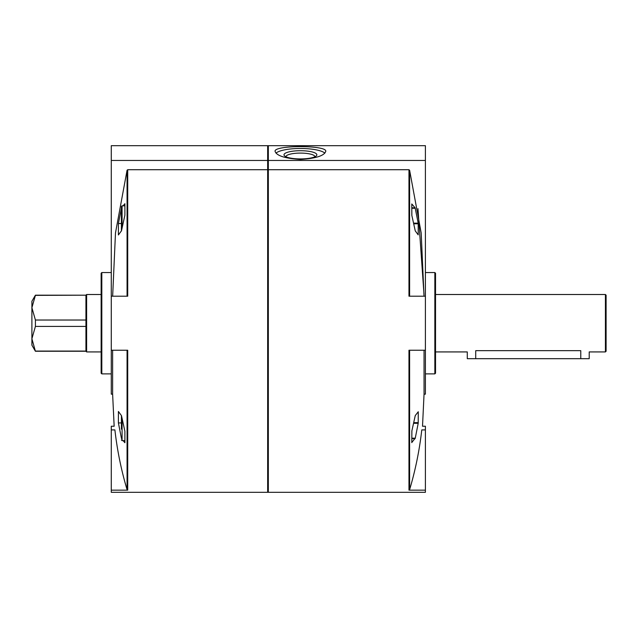 <?xml version="1.0" encoding="UTF-8"?>
<svg xmlns="http://www.w3.org/2000/svg" width="638" height="638" viewBox="0 0 638 638"><rect width="100%" height="100%" fill="white"/><g stroke="black" fill="none" stroke-linecap="round" stroke-linejoin="round"><path stroke-width="0.96" d="M425.394 160.457L425.394 145.679L268.335 145.679L268.335 160.457L425.394 160.457L425.394 350.246L408.966 350.246L408.966 490.151L425.394 490.151L425.394 492.321L268.335 492.321L268.335 160.457M300.426 159.436C285.026 158.463 276.581 155.768 275.09 151.334C273.543 145.057 327.318 145.057 325.755 151.334C324.271 155.768 315.826 158.463 300.426 159.436M424.007 294.509L417.962 208.634M425.394 350.246L425.394 394.156L424.047 394.156L422.515 426.24L425.394 426.24L425.394 429.908L421.774 429.908C422.779 425.02 422.779 425.02 421.774 429.908C422.779 425.02 422.779 425.02 421.774 429.908C419.477 450.253 415.418 470.174 409.612 489.665L408.966 490.151M424.047 394.156L424.047 350.246M425.394 296.199L408.966 296.199L408.966 169.716L409.612 170.242L421.192 233.006L424.015 296.199M411.797 442.652L411.861 430.929L415.258 415.569L418.265 411.757L418.201 423.305L415.258 438.186L411.781 442.477M411.861 215.516L411.781 203.969L415.107 207.781L418.201 223.141L418.201 234.864L415.258 230.876L411.861 215.516M413.743 223.794L418.265 223.794L418.201 223.141L413.607 223.141M408.966 169.716L268.335 169.716M434.853 272.554L435.531 273.231L435.531 373.214L434.853 373.884L434.853 272.554L425.394 272.554M425.394 429.908L425.394 490.151M101.139 373.214L101.139 273.231L101.817 272.554L101.817 373.884L101.139 373.214M111.275 160.457L267.657 160.457L267.657 145.679L111.275 145.679L111.275 394.156L112.623 394.156L112.623 350.246M112.623 394.156L114.154 426.24L111.275 426.24L111.275 429.908L114.896 429.908C113.899 425.02 113.899 425.02 114.896 429.908C113.899 425.02 113.899 425.02 114.896 429.908C117.217 450.34 121.268 470.254 127.066 489.665L127.066 350.246M112.655 296.199L115.486 232.91L127.066 170.242L127.712 169.716L267.657 169.716L267.657 492.321L111.275 492.321L111.275 490.151L127.712 490.151L127.066 489.665M124.705 481.379L126.818 488.844M121.491 207.884L118.405 223.515L118.405 234.959L121.491 230.773L124.896 215.142L124.896 203.697L123.078 205.819M123.078 440.627L124.896 442.748L124.896 431.304L121.491 415.673L118.405 411.478L118.405 422.93L121.491 438.561M111.275 296.199L127.712 296.199L127.712 169.716M111.275 350.246L127.712 350.246L127.712 490.151M267.657 160.457L267.657 169.716M111.275 429.908L111.275 490.151M268.335 492.321L268.335 154.117M118.405 422.93L121.411 422.93M118.405 223.515L121.411 223.515M411.781 204.256L411.821 215.293M411.885 430.841L411.781 442.182M121.411 429.135L121.411 415.569M121.411 421.598L121.411 419.581M121.411 230.876L121.411 206.497L122.081 205.819L122.081 227.814M121.411 226.865L121.411 217.311M324.854 153.136A25.329 6.34 0 0 0 300.426 148.471A25.329 6.34 0 0 0 275.999 153.136M300.426 158.926A16.428 4.115 0 0 0 316.296 155.879A16.428 4.115 0 0 0 300.426 150.704A16.428 4.115 0 0 0 284.556 155.879A16.428 4.115 0 0 0 300.426 158.926M314.885 156.765A14.467 3.621 0 0 0 314.893 156.717A14.467 3.621 0 0 0 300.426 153.088A14.467 3.621 0 0 0 285.96 156.717A14.467 3.621 0 0 0 285.96 156.765M101.139 351.929L86.616 351.929L85.939 351.259L85.939 326.417L35.409 326.417L35.409 320.029L31.9 307.699L31.9 301.264L35.409 295.187L31.9 307.699L35.409 295.37L85.939 295.187L35.409 295.187M85.939 326.417L85.939 320.029L35.409 320.029M85.939 351.259L35.409 351.259L31.9 345.174L31.9 307.699M35.409 351.259L31.9 338.746L35.409 326.417M605.422 294.509L606.1 295.187L606.1 351.259L605.422 351.929L605.422 294.509L435.531 294.509M605.422 351.929L589.209 351.929L589.209 358.684L580.771 358.684L580.771 350.661C591.657 352.048 591.657 352.048 580.771 350.661C591.657 352.048 591.657 352.048 580.771 350.661L475.725 350.661C464.831 352.048 464.831 352.048 475.725 350.661L475.725 358.684L467.279 358.684L467.279 351.929L435.531 351.929M86.616 351.929L86.616 294.509L101.139 294.509M85.939 320.029L85.939 295.37M85.939 351.075L35.409 351.075M580.771 358.684L475.725 358.684M409.612 296.199L409.612 170.242M409.612 489.665L409.612 350.246M127.066 296.199L127.066 170.242M415.107 438.665L411.885 438.665M415.258 438.186L411.885 438.186M418.201 423.305L413.607 423.305M418.265 422.651L413.743 422.651M415.258 208.259L411.885 208.259M415.107 207.781L411.885 207.781M124.865 440.627L122.081 440.627L122.081 418.632M434.853 373.884L425.394 373.884M111.275 272.554L101.817 272.554M111.275 373.884L101.817 373.884M122.081 440.627L121.411 439.949M124.865 205.819L122.081 205.819M85.939 295.187L86.616 294.509"/></g></svg>
